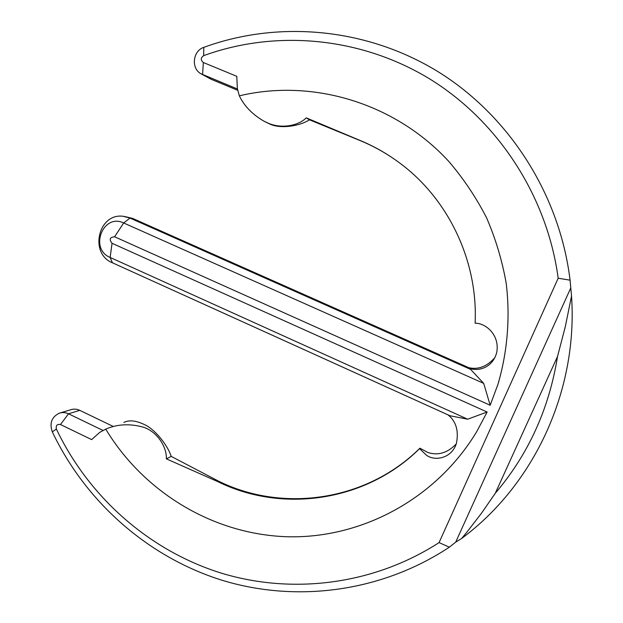 <?xml version="1.0" encoding="UTF-8"?>
<svg xmlns="http://www.w3.org/2000/svg" width="623" height="623" viewBox="0 0 623 623"><rect width="100%" height="100%" fill="white"/><g stroke="black" fill="none" stroke-linecap="round" stroke-linejoin="round"><path stroke-width="0.93" d="M487.139 412.029L467.671 419.201L110.131 257.447C89.058 248.92 103.068 212.887 123.666 222.972L483.689 383.379L490.176 405.254L497.979 384.259C507.511 351.676 510.33 317.271 506.188 283.177C502.185 260.609 495.651 238.819 486.579 217.816C476.151 197.483 463.574 178.708 448.84 161.482C395.037 102.865 312.325 78.358 239.333 95.841L237.347 88.528L236.779 76.318L203.347 62.518C200.497 60.182 200.598 57.892 203.659 55.649C275.475 29.515 360.047 36.78 429.083 78.553C497.847 120.613 547.095 195.926 558.185 278.224L439.067 542.602C373.239 585.098 291.541 594.965 219.857 572.677C148.227 549.875 88.528 496.5 56.382 429.06C55.727 425.47 57.09 423.952 60.478 424.512L91.636 439.62L99.758 432.339L105.754 429.138C143.765 492.201 213.136 534.472 287.374 536.746C361.488 538.731 436.209 498.976 476.696 431.669L487.139 412.029L112.047 243.289C108.955 239.349 109.812 237.184 114.593 236.779L490.176 405.254M105.754 429.138C117.038 424.193 129.319 423.469 142.589 426.973C156.342 430.805 166.878 446.13 166.357 458.855L217.707 481.587C282.281 513.593 366.137 501.647 419.583 448.63L419.886 448.21L427.939 452.5C438.148 455.795 447.587 452.937 456.254 443.911M447.992 414.848C456.129 421.335 458.925 430.906 456.371 443.56C451.73 458.333 434.823 461.635 426.28 455.063L419.583 448.63M394.406 159.184C383.768 151.856 372.546 145.743 360.748 140.837L309.467 119.818L306.243 117.848L360.304 140.541C374.75 146.545 388.285 154.34 400.916 163.919C449.074 200.084 478.09 261.964 475.108 323.166C486.072 323.103 499.802 335.244 496.78 352.174C492.731 368.863 476.065 372.647 466.152 366.955L470.599 369.377L130.028 218.081L123.183 216.29C98.247 212.786 88.98 253.538 112.444 262.797L449.977 415.751L467.671 419.201M217.707 481.587L218.447 481.104C282.889 513.033 366.558 501.102 419.886 448.21M218.447 481.104L171.232 456.394C167.844 445.803 156.147 430.805 146.304 425.501C136.889 420.611 129.413 419.598 123.86 422.464M166.357 458.855L171.232 456.394M124.187 216.407L132.551 218.369L468.706 367.656M309.467 119.818C299.087 126.414 280.132 129.008 269.798 124.024L264.705 121.555M306.243 117.848C298.238 126.056 280.358 129.086 267.345 122.77L264.051 121.22C252.572 114.624 244.333 106.167 239.333 95.841M237.441 89.019L201.174 73.872C190.911 68.694 192.655 50.891 203.807 47.356C278.317 20.1 366.285 27.762 437.829 71.552C509.1 115.637 559.672 194.508 570.076 280.171L558.185 278.224M570.824 287.834L455.701 542.135L461.651 538.459L466.713 532.361L481.408 513.344L495.293 493.252L557.515 356.496L565.326 326.569L571.532 296.042L570.076 280.171M439.067 542.602L449.347 547.181L455.701 542.135M449.347 547.181C381.401 592.123 296.54 603.017 222.068 580.262C147.635 556.97 85.6 501.741 52.301 431.856C49.342 423.243 51.647 417.028 59.216 413.22C62.339 412.185 65.438 412.379 68.522 413.812L102.99 430.438M470.599 369.377L483.689 383.379M60.213 412.924L70.648 409.778C73.701 408.758 76.738 408.953 79.752 410.347L113.176 426.42M237.713 90.304L211.033 79.23L201.174 73.872M494.974 357.485C486.392 367.274 476.782 370.428 466.152 366.955M571.532 296.042C578.105 390.862 533.888 485.013 461.651 538.459M557.515 356.496C549.19 408.618 528.452 454.206 495.293 493.252M112.444 262.797L110.131 257.447L112.047 243.289M132.551 218.369L130.028 218.081L123.666 222.972L114.593 236.779M203.347 62.518L202.592 74.565L211.033 79.23M203.659 55.649L203.807 47.356M56.382 429.06L52.301 431.856M60.478 424.512L68.522 413.812L79.752 410.347M360.304 140.541L360.748 140.837"/></g></svg>

